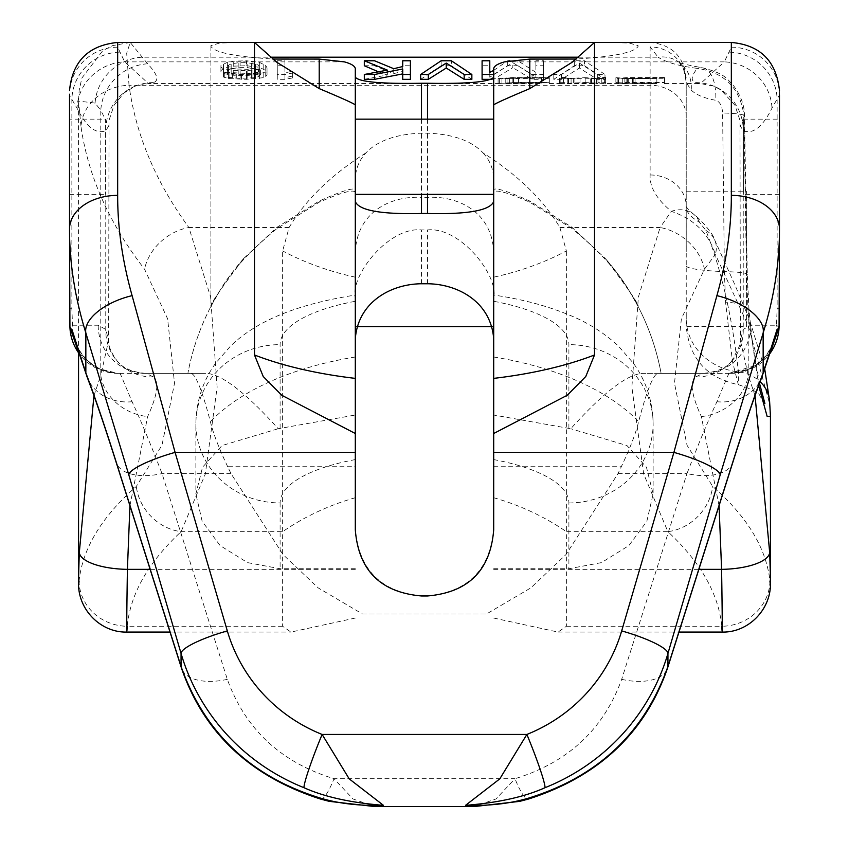 <?xml version="1.0" encoding="UTF-8"?>
<svg xmlns="http://www.w3.org/2000/svg" width="849" height="849" viewBox="0 0 849 849"><rect width="100%" height="100%" fill="white"/><g stroke="black" fill="none" stroke-linecap="round" stroke-linejoin="round"><path stroke-width="0.64" stroke-dasharray="4.25 3.18" d="M755.048 395.634L748.213 375.343L740.37 340.353L743.236 329.412L750.813 325.231L776.485 325.231L777.132 308.739L779.478 308.739L779.478 94.876L771.974 108.173C762.582 127.053 753.01 134.556 743.236 130.693L740.37 126.119L744 116.44A36.104 3.534 -0.9 0 0 744.446 115.867A36.104 3.534 -0.9 0 0 722.616 112.97C722.138 105.86 719.846 101.636 715.718 100.288C704.341 98.261 696.169 94.865 691.213 90.1L686.215 82.533L686.215 206.222C685.843 211.528 690.258 216.888 699.47 222.279L705.912 230.429C721.438 269.929 732.273 317.102 738.418 371.968L738.333 384.682L732.475 361.653L725.566 302.159L724.388 271.648L722.616 112.97M743.374 119.157L779.478 119.157L779.478 194.368L743.374 194.368L743.374 119.157L743.374 194.368M572.396 61.966A240.66 240.66 0 0 0 576.036 59.08L576.078 59.048C613.816 56.703 634.49 52.479 638.087 46.366L638.087 45.655L629.321 43.023L605.273 42.45M731.339 42.45L731.339 47.183L724.303 61.871A48.128 45.888 -153.6 0 1 771.974 108.173M729.471 52.129A48.128 46.78 -144.5 0 1 777.132 99.354L777.132 308.739M504.614 61.871L724.303 61.871L700.542 83.573L695.575 82.64C690.598 80.846 691.182 76.092 697.326 68.387C679.104 66.063 666.03 62.327 658.113 57.18A36.104 31.678 -54.8 0 1 678.903 62.094L678.903 62.094A36.104 31.678 -54.8 0 1 691.213 90.1M493.694 68.557L493.694 192.182C495.763 189.2 507.798 192.532 529.787 202.2L571.908 228.445C599.479 251.304 618.592 272.094 629.215 290.825A240.66 240.66 0 0 1 661.106 373.358L643.489 373.358C628.154 373.464 603.915 391.92 570.783 428.724L493.694 415.023L493.694 277.177A240.66 174.873 0 0 0 566.368 250.943L559.894 227.511C543.509 199.886 517.89 175.011 483.039 152.873C471.45 140.722 452.931 134.153 427.503 133.166L421.497 133.166C396.069 134.153 377.55 140.722 365.961 152.873C359.031 160.376 355.476 169.227 355.307 179.415L355.307 298.158C349.884 275.787 388.906 226.428 421.497 229.93L427.503 229.93C460.094 226.428 499.116 275.787 493.694 298.158M355.307 68.557L355.307 119.157M117.661 42.45L117.661 47.183L124.697 61.871L148.458 83.573L153.425 82.64C159.347 80.506 157.415 74.224 147.641 63.792L130.226 42.45L126.692 53.243L129.027 85.25A48.128 41.58 -7.6 0 0 81.037 126.925C88.232 176.412 109.404 223.828 144.553 269.186L167.614 318.831L174.523 383.217L161.979 445.247L136.307 486.435C101.689 516.797 82.608 548.327 79.074 581.034L78.554 582.552M584.515 65.744L604.997 79.339L597.314 79.339L579.389 68.026L561.465 79.339L553.792 79.339L574.274 65.744L584.515 65.744L584.515 60.778L574.274 60.778L553.792 74.489L561.465 74.489L579.389 63.07L597.314 74.489L604.997 74.489L584.515 60.778M489.777 77.248L489.777 72.377L489.777 77.248L507.702 65.744L517.943 65.744L517.943 60.778L509.368 60.778M482.094 79.339L482.094 65.744L489.777 65.744L489.777 60.778M491.826 79.339L493.619 79.339L512.817 67.655L512.817 62.699L532.026 74.489L543.54 74.489L543.54 60.778L535.868 60.778L535.868 72.377L517.943 60.778M517.943 65.744L535.868 77.248L535.868 65.744L543.54 65.744L543.54 79.339L532.026 79.339L512.817 67.655M420.648 79.339L441.13 65.744L451.371 65.744L451.371 60.778M471.853 79.339L451.371 65.744M402.723 71.454L402.723 66.54L402.723 71.454L393.756 73.598L374.558 65.744L374.558 60.778M364.317 65.744L374.558 65.744M364.317 79.339L387.356 74.999L378.718 71.932M402.723 79.339L402.723 68.992M410.407 79.339L410.407 60.778M402.723 60.778L402.723 65.744L410.407 65.744M284.935 65.744L284.935 77.705L292.618 76.039L292.618 77.917L284.935 79.339L277.262 79.339L277.262 65.744L284.935 65.744L284.935 60.778L277.262 60.778L277.262 74.489L284.935 74.489L292.618 73.056L292.618 71.167L284.935 72.834L284.935 60.778M664.534 82.533L664.534 83.573L664.534 82.321L627.4 82.427L617.159 83.191L627.4 83.573L615.886 82.533L635.084 83.563L656.85 83.563L656.85 82.533L664.534 82.533L664.534 77.503L627.4 77.599L617.159 78.373L664.534 78.755M615.886 82.533L615.886 77.705L627.4 78.755L627.4 83.573L605.645 83.573L585.163 82.533L585.163 77.705L559.555 78.755L567.238 78.755L567.238 77.503L559.555 77.503L559.555 78.755M605.645 83.573L605.645 82.321L597.961 82.321L597.961 83.573L585.163 83.011L567.238 83.573L567.238 82.321L559.555 82.321L559.555 83.573L585.163 82.533M153.425 82.64A48.128 47.586 -112.1 0 0 135.32 86.099L148.469 83.573L498.098 83.573L518.59 82.321L549.314 82.321L549.314 83.573L549.314 77.503L512.18 77.599L498.098 78.607L512.18 77.8L549.314 77.705M498.098 83.573L512.18 82.618L549.314 82.533M246.528 65.744L259.338 67.283L265.737 70.478L267.021 72.706L267.021 74.733L265.737 76.537L263.179 77.705L246.528 79.339L228.614 78.554L223.489 77.015L240.129 78.341L255.496 77.705L259.338 76.293L260.611 74.171L246.528 75.529L233.73 75.264L223.489 73.598L220.931 72.091L220.931 70.478L227.33 67.283L233.73 66.137L246.528 65.744L246.528 60.778L233.73 61.17L227.33 62.327L220.931 65.543L220.931 67.177L223.489 68.705L233.73 70.382L246.528 70.647L260.611 69.278L258.054 72.144L247.812 73.492L223.489 72.144L228.614 73.693L241.413 74.489L252.938 74.298L263.179 72.834L265.737 71.666L267.021 69.841L267.021 67.803L265.737 65.543L259.338 62.327L246.528 60.778M656.85 83.531L656.85 82.778L624.843 83.191L656.85 83.531L656.85 78.713L626.127 78.182L656.85 77.959L656.85 78.713M541.63 83.011L505.781 83.414L541.63 82.862L541.63 83.573L541.63 78.193L541.63 78.755L549.314 78.755M247.812 67.655L258.054 69.798L259.338 71.783L255.496 73.311L238.856 74.171L231.172 73.311L227.33 71.783L227.33 70.807L231.172 68.748L238.856 67.655L247.812 67.655L247.812 62.699L258.054 64.864L259.338 65.882L259.338 66.859L258.054 67.803L247.812 69.278L235.014 68.992L228.614 67.803L227.33 66.859L227.33 65.882L231.172 63.802L238.856 62.699L247.812 62.699M758.666 385.616L748.213 314.109L746.536 275.161L744 116.44C740.583 88.583 725.025 72.568 697.326 68.387A36.104 18.02 -82.2 0 1 702.208 67.761L702.208 67.761A36.104 18.02 -82.2 0 1 715.718 100.288M578.445 57.18L658.113 57.18L650.122 46.939A36.104 35.594 0 0 1 686.215 82.533L686.236 326.568L746.388 326.568L746.388 191.195L746.388 326.568M147.641 63.792A48.128 45.315 138.9 0 0 100.787 110.264L95.099 103.09L78.554 101.084L81.037 126.925M344.386 61.871L124.697 61.871A48.128 45.888 -26.4 0 0 77.026 108.173C86.418 127.053 95.99 134.556 105.764 130.693L108.63 126.119L100.787 110.264L100.787 375.343L108.63 340.353L105.764 329.412L98.187 325.231L72.515 325.231L69.926 327.279M119.529 52.129A48.128 46.78 -35.5 0 0 71.868 99.354L77.026 108.173M276.604 61.966A240.66 240.66 0 0 1 272.964 59.08L272.922 59.048C235.184 56.703 214.51 52.479 210.913 46.366L210.913 45.655L219.679 43.023L243.727 42.45M355.307 192.182C353.237 189.2 341.202 192.532 319.213 202.2L277.092 228.445C249.521 251.304 230.408 272.094 219.785 290.825A240.66 240.66 0 0 0 187.894 373.358L205.511 373.358C220.846 373.464 245.085 391.92 278.217 428.724L355.307 415.023L355.307 298.158M493.694 253.533C493.004 213.354 459.744 195.588 427.503 197.371L421.497 197.371L421.497 133.166M355.307 253.533C355.996 213.354 389.256 195.588 421.497 197.371M629.215 290.825L638.087 306.447C639.53 305.279 628.589 289.286 605.273 258.478L571.908 227.235L529.787 201.054C507.723 191.205 495.689 187.406 493.694 189.635L493.694 529.787C489.788 570.019 467.735 592.071 427.503 595.966L421.497 595.966C381.265 592.071 359.212 570.019 355.307 529.787L355.307 179.415M280.106 428.214L280.106 344.63A144.394 49.391 180 0 1 355.307 301.289L355.307 295.059C295.399 304.547 256.302 321.283 230.663 345.957L215.625 363.202C202.869 380.893 196.278 401.089 195.875 423.789L195.875 493.969L202.54 467.237L222.035 445.555L278.217 428.724M355.307 415.023L355.307 459.585A144.394 49.391 0 0 0 280.106 502.937A84.231 79.148 0 0 1 195.875 423.789A84.231 79.148 180 0 1 280.106 344.63M493.694 192.182L493.694 189.635M568.894 428.214L568.894 344.63A144.394 49.391 0 0 0 493.694 301.289L493.694 415.023M493.694 277.177L493.694 295.059C522.146 299.124 547.902 306.011 570.963 315.732C588.368 322.938 604.095 332.946 618.125 345.755L633.365 363.181C646.131 380.883 652.722 401.078 653.125 423.789A84.231 79.148 -0 0 0 568.894 344.63M638.087 46.366L638.087 45.655M355.307 529.787L355.307 466.727L227.702 466.727L230.992 473.583L282.961 554.514L318.131 587.858L362.534 614.018L486.466 614.018L530.869 587.858L566.039 554.514L618.008 473.583L621.298 466.727C630.064 448.261 635.837 433.255 638.607 421.698C646.959 389.914 653.475 373.804 658.155 373.358L661.106 373.358A240.66 240.66 0 0 0 605.273 258.478A240.66 240.66 0 0 1 661.106 373.358M493.694 194.368L493.694 119.157L493.694 194.368M129.939 505.717L147.641 416.562C157.447 395.199 159.368 382.008 153.425 376.967L145.858 373.358L118.011 373.358L120.123 373.358L132.104 401.736C140.276 419.289 150.252 443.231 162.032 473.583L227.32 679.338C245.425 729.312 280.987 762.434 334.028 778.713L514.972 778.713L495.996 798.973L474.336 806.55M320.667 799.089A48.128 8.384 -73.9 0 0 334.028 778.713L353.004 798.973L374.664 806.55M362.534 614.018L486.466 614.018M355.307 466.727L355.307 104.873M210.913 45.655L210.913 306.447C209.47 305.279 220.411 289.286 243.727 258.478L277.092 227.235L319.213 201.054C341.277 191.205 353.311 187.406 355.307 189.635M243.727 258.478A240.66 240.66 0 0 0 187.894 373.358L120.123 373.358M227.702 466.727C218.936 448.261 213.163 433.255 210.393 421.698C202.041 389.914 195.525 373.804 190.845 373.358M210.913 46.366L210.913 306.447L219.785 290.825M98.187 325.231A48.128 47.661 90 0 0 145.858 373.358L205.511 373.358M355.307 568.734L280.106 568.734L247.473 562.6L220.103 545.567L202.168 521.328L195.875 493.969M355.307 618.04L290.952 632.07L282.632 626.265L282.632 250.943L289.106 227.511C305.491 199.886 331.11 175.011 365.961 152.873M282.632 626.265L127.18 626.265L126.766 632.07M289.106 227.511L188.881 227.511L210.626 297.023L217.132 387.155L205.32 473.997L181.124 531.665C148.49 562.027 130.502 593.557 127.18 626.265A48.128 45.209 5.6 0 1 79.074 581.034M355.307 497.737A240.66 226.152 180 0 0 282.632 531.665L181.124 531.665A48.128 42.439 47.1 0 1 136.307 486.435M650.122 46.939L650.122 85.25L129.027 85.25C135.808 134.736 155.76 182.164 188.881 227.511A48.128 39.128 -36.2 0 0 144.553 269.186M686.215 116.504A36.104 31.254 180 0 0 650.122 85.25L650.122 174.979C649.517 186.992 656.585 199.112 671.315 211.337A36.104 26.011 126.9 0 1 693.007 213.736L693.007 213.736A36.104 26.011 126.9 0 1 699.47 222.279M650.122 174.979A36.104 31.254 180 0 1 686.215 206.222L686.215 251.686M559.894 227.511L660.119 227.511L671.315 211.337C694.036 219.063 708.713 233.422 715.346 254.435A36.104 26.117 156.4 0 0 714.699 239.97L714.699 239.97A36.104 26.117 156.4 0 0 705.901 230.429M770.446 416.307L769.693 404.124L748.351 325.942L715.346 254.435L704.447 269.186L681.386 318.831L674.477 383.217L687.021 445.247L712.693 486.435C747.311 516.797 766.392 548.327 769.926 581.034L770.446 582.552M493.694 618.04L558.048 632.07L566.368 626.265L566.368 531.665L667.876 531.665L643.68 473.997L631.868 387.155L638.374 297.023L660.119 227.511A48.128 39.128 -143.8 0 1 704.447 269.186M566.368 626.265L721.82 626.265C718.498 593.557 700.51 562.027 667.876 531.665A48.128 42.439 132.9 0 0 712.693 486.435M493.694 497.737A240.66 226.152 0 0 1 566.368 531.665L566.368 250.943M483.039 152.873C489.969 160.376 493.524 169.227 493.694 179.415M769.926 581.034A48.128 45.209 174.4 0 1 721.82 626.265L722.234 632.07M719.061 505.717L701.359 416.562C691.553 395.199 689.632 382.008 695.575 376.967L703.142 373.358L643.489 373.358M493.694 568.734L568.894 568.734L601.527 562.6L628.897 545.567L646.832 521.328L653.125 493.969L646.46 467.237L626.965 445.555L570.783 428.724M695.575 376.967A48.128 47.098 42 0 0 731.36 361.6C731 361.186 726.797 371.055 703.152 373.358A48.128 47.661 90 0 0 750.813 325.231M703.142 373.358L730.989 373.358L728.877 373.358L716.896 401.736C708.724 419.289 698.748 443.231 686.968 473.583A48.128 24.982 -162.4 0 0 732.846 462.27M658.155 373.358L728.877 373.358M618.008 473.583L686.968 473.583L621.68 679.338C603.575 729.312 568.013 762.434 514.972 778.713A48.128 8.384 -106.1 0 0 528.333 799.089M728.824 373.358A48.128 47.661 90 0 0 776.485 325.231L779.074 327.279M746.536 275.161A36.104 3.492 -1.2 0 0 747.279 274.439A36.104 3.492 -1.2 0 0 724.388 271.648A60.162 6.293 0 0 1 686.236 265.96M686.215 191.195L746.388 191.195M764.907 403.562L759.982 396.122C759.664 393.129 752.447 389.309 738.333 384.682C706.782 378.028 689.42 358.649 686.236 326.568L686.215 312.145M93.952 395.634L100.787 375.343A48.128 40.412 -158.7 0 0 147.641 416.562M120.176 373.358A48.128 47.661 90 0 1 72.515 325.231L71.868 308.739L71.868 99.354L69.522 94.876L69.522 308.739L71.868 308.739M230.992 473.583L162.032 473.583A48.128 24.982 -17.6 0 1 116.154 462.27M69.522 119.157L69.522 194.368L69.522 119.157L105.626 119.157L105.626 194.368L105.626 119.157M69.522 194.368L105.626 194.368M553.792 79.339L553.792 74.489M574.274 65.744L574.274 60.778M518.59 82.862L518.59 78.044L541.63 78.044L541.63 78.755M505.781 83.489L505.781 78.67L541.63 78.193M505.781 78.67L518.59 78.044M493.694 70.361L507.129 61.245M493.619 74.489L512.817 62.699M615.886 77.705L635.084 78.755L656.85 78.755L656.85 77.705L664.534 77.705M597.961 82.321L597.961 77.503L597.961 78.755L585.163 78.193L567.238 78.755M605.645 83.489L605.645 78.67L585.163 77.705M605.645 78.67L605.645 77.503L597.961 77.503M227.33 74.457L227.33 69.565M223.489 73.598L223.489 68.705M233.73 75.264L233.73 70.382M240.129 75.529L240.129 70.647M246.528 75.529L246.528 70.647M252.938 75.264L252.938 70.382M260.611 74.171L260.611 69.278M260.611 74.733L260.611 69.841M259.338 76.293L259.338 71.412M258.054 77.015L258.054 72.144M255.496 77.705L255.496 72.834M251.654 78.14L251.654 73.279M247.812 78.341L247.812 73.492M240.129 78.341L240.129 73.492M236.287 78.14L236.287 73.279M232.446 77.705L232.446 72.834M229.888 77.015L229.888 72.144M223.489 77.015L223.489 72.144M224.773 77.705L224.773 72.834M228.614 78.554L228.614 73.693M235.014 79.148L235.014 74.298M241.413 79.339L241.413 74.489M246.528 79.339L246.528 74.489M252.938 79.148L252.938 74.298M259.338 78.554L259.338 73.693M263.179 77.705L263.179 72.834M265.737 76.537L265.737 71.666M267.021 74.733L267.021 69.841M267.021 72.706L267.021 67.803M265.737 70.478L265.737 65.543M263.179 68.748L263.179 63.802M259.338 67.283L259.338 62.327M252.938 66.137L252.938 61.17M240.129 65.744L240.129 60.778M233.73 66.137L233.73 61.17M227.33 67.283L227.33 62.327M223.489 68.748L223.489 63.802M220.931 70.478L220.931 65.543M220.931 72.091L220.931 67.177M227.33 71.783L227.33 66.859M228.614 72.706L228.614 67.803M227.33 70.807L227.33 65.882M228.614 69.798L228.614 64.864M231.172 68.748L231.172 63.802M235.014 68.026L235.014 63.07M238.856 67.655L238.856 62.699M251.654 68.026L251.654 63.07M255.496 68.748L255.496 63.802M258.054 69.798L258.054 64.864M259.338 70.807L259.338 65.882M259.338 71.783L259.338 66.859M258.054 72.706L258.054 67.803M255.496 73.311L255.496 68.408M251.654 73.884L251.654 68.992M247.812 74.171L247.812 69.278M238.856 74.171L238.856 69.278M235.014 73.884L235.014 68.992M231.172 73.311L231.172 68.408M498.098 83.414L498.098 78.607M498.098 83.489L498.098 78.67M499.382 83.191L499.382 78.373M501.939 82.937L501.939 78.119M507.065 82.608L507.065 77.79M512.18 82.427L512.18 77.599M518.59 82.321L518.59 77.503M549.314 82.321L549.314 77.503M518.59 82.533L518.59 77.705M512.18 82.618L512.18 77.8M507.065 82.788L507.065 77.97M501.939 83.075L501.939 78.257M499.382 83.298L499.382 78.479M277.262 79.339L277.262 74.489M277.262 65.744L277.262 60.778M284.935 79.339L284.935 74.489M292.618 77.917L292.618 73.056M292.618 76.039L292.618 71.167M284.935 77.705L284.935 72.834M393.756 73.598L393.756 68.705M387.356 74.999L387.356 70.117M441.13 65.744L441.13 60.778M482.094 65.744L482.094 60.778M493.619 79.339L493.619 77.673M532.026 79.339L532.026 74.489M543.54 79.339L543.54 74.489M543.54 65.744L543.54 60.778M535.868 65.744L535.868 60.778M535.868 77.248L535.868 72.377M507.702 65.744L507.702 60.778M604.997 79.339L604.997 74.489M597.314 79.339L597.314 74.489M579.389 68.026L579.389 63.07M561.465 79.339L561.465 74.489M622.285 83.552L622.285 78.745M618.443 83.478L618.443 78.67M617.159 83.382L617.159 78.564M617.159 83.191L617.159 78.373M618.443 83L618.443 78.182M622.285 82.693L622.285 77.875M627.4 82.427L627.4 77.599M633.81 82.321L633.81 77.503M664.534 82.321L664.534 77.503M656.85 82.533L656.85 77.705M656.85 83.563L656.85 78.755M635.084 83.563L635.084 78.755M624.843 82.533L624.843 77.705M632.526 83.531L632.526 78.713M656.85 82.778L656.85 77.959M632.526 82.778L632.526 77.959M628.684 82.862L628.684 78.044M626.127 83L626.127 78.182M624.843 83.191L624.843 78.373M624.843 83.34L624.843 78.522M626.127 83.457L626.127 78.639M628.684 83.51L628.684 78.692M597.961 83.489L597.961 78.67M605.645 82.321L605.645 77.503M604.361 83.298L604.361 78.479M601.803 83.075L601.803 78.257M596.677 82.788L596.677 77.97M591.562 82.618L591.562 77.8M580.037 82.533L580.037 77.705M573.637 82.618L573.637 77.8M568.512 82.788L568.512 77.97M563.396 83.075L563.396 78.257M560.839 83.298L560.839 78.479M559.555 83.489L559.555 78.67M559.555 82.321L559.555 77.503M567.238 82.321L567.238 77.503M567.238 83.489L567.238 78.67M568.512 83.351L568.512 78.532M571.08 83.202L571.08 78.384M574.911 83.075L574.911 78.257M580.037 83.011L580.037 78.193M585.163 83.011L585.163 78.193M590.278 83.075L590.278 78.257M594.12 83.202L594.12 78.384M596.677 83.351L596.677 78.532M541.63 82.862L541.63 78.044M513.465 82.937L513.465 78.119M509.623 83.075L509.623 78.257M507.065 83.244L507.065 78.426M505.781 83.414L505.781 78.607M507.065 83.351L507.065 78.532M509.623 83.202L509.623 78.384M513.465 83.075L513.465 78.257M518.59 83.011L518.59 78.193M731.339 47.183A48.128 47.682 180 0 1 779.478 94.876L779.478 90.578M695.575 82.64A48.128 47.586 -67.9 0 1 713.68 86.099L713.68 86.099A48.128 47.586 -67.9 0 1 743.236 130.693L743.236 329.412A48.128 47.098 42 0 1 731.371 361.589A48.128 47.098 42 0 1 731.36 361.6M95.099 103.09A48.128 45.082 147.3 0 1 142.282 57.18L270.555 57.18M135.32 86.099L135.32 86.099A48.128 47.586 -112.1 0 0 105.764 130.693L105.764 329.412A48.128 47.098 138 0 0 117.629 361.589C111.145 352.855 108.152 345.776 108.63 340.353L109.033 120.293L114.095 105.138L124.113 92.912L135.32 86.099M319.213 202.2L319.213 201.054M421.497 283.757L421.497 229.93M427.503 283.757L427.503 229.93M427.503 197.371L427.503 133.166M421.497 119.157L421.497 194.368M427.503 119.157L427.503 194.368M529.787 202.2L529.787 201.054M571.908 227.235L571.908 228.445M493.694 357.005A240.66 129.08 0 0 1 638.607 421.698M493.694 466.727L621.298 466.727M355.307 357.005A240.66 129.08 180 0 0 210.393 421.698M277.092 228.445L277.092 227.235M75.837 343.346L80.528 352.399L84.932 357.97L90.811 363.351C99.365 369.888 109.118 373.22 120.08 373.358A48.128 48.117 -90 0 1 76.59 345.745M78.936 353.343L96.064 368.063L118 373.358A48.128 48.128 -90 0 1 78.925 353.322M153.425 376.967A48.128 47.098 138 0 1 117.64 361.6A48.128 47.098 138 0 1 117.629 361.589M355.307 569.35L150.135 569.35M280.106 502.937L280.106 568.734M355.307 277.177A240.66 174.873 180 0 1 282.632 250.943M493.694 569.35L698.865 569.35M701.359 416.562A48.128 40.412 -21.3 0 0 748.213 375.343L748.213 314.109A36.104 11.748 -4.6 0 0 749.051 311.19A36.104 11.748 -4.6 0 0 725.566 302.159M770.064 353.343L752.936 368.063L731 373.358A48.128 48.128 -90 0 0 770.075 353.322M773.163 343.346L766.689 354.871L761.075 360.931L754.74 365.781L728.92 373.358A48.128 48.117 -90 0 0 772.41 345.745M716.896 401.736A48.128 41.102 -159.1 0 0 761.871 377.041M621.68 679.338A48.128 24.982 -162.4 0 0 667.558 668.036M686.236 319.712A60.162 54.081 180 0 0 738.418 371.968A36.104 32.336 175.1 0 1 760.11 381.7M769.693 404.124A36.104 32.336 175.1 0 0 769.597 401.036M493.694 459.585A144.394 49.391 180 0 1 568.894 502.937L568.894 568.734M568.894 502.937A84.231 79.148 180 0 0 653.125 423.789L653.125 493.969M117.661 47.183A48.128 47.682 0 0 0 69.522 94.876M227.32 679.338A48.128 24.982 -17.6 0 1 181.442 668.036M132.104 401.736A48.128 41.102 -20.9 0 1 87.129 377.041M731.371 361.589C739.999 345.946 742.992 338.857 740.37 340.353L739.988 120.441L734.99 105.287L721.056 90.026L713.68 86.099L700.531 83.573L664.534 83.573M549.314 83.573L559.555 83.573M567.238 83.573L597.961 83.573M505.781 83.573L541.63 83.573M759.505 383.345L752.67 344.492L749.051 311.19L747.279 274.439L744.446 115.867C744.626 106.051 741.06 96.075 733.748 85.951C727.275 79.806 726.702 73.874 702.208 67.761C685.525 64.62 677.704 62.699 678.776 62.009L680.272 63.908C681.514 68.376 682.787 60.693 686.215 82.512M78.554 352.802L78.554 101.084L79.159 90.344L81.865 78.055L102.867 50.537L112.705 45.591L130.226 42.45L243.971 42.45M605.029 42.45L650.122 42.45C672.047 44.583 684.082 56.618 686.215 78.554M493.694 326.568L491.932 326.568M357.068 326.568L355.307 326.568M145.848 373.358C123.742 371.565 118.287 361.823 117.64 361.6M170.033 632.07L290.952 632.07M686.215 206.222L686.215 206.105C685.875 206.785 688.136 209.321 693.007 213.736C699.502 217.864 714.02 234.664 714.699 239.97L734.969 284.999L749.434 319.404L764.747 369.251M558.048 632.07L678.967 632.07M779.478 308.739L779.467 311.944M69.522 308.739L69.533 311.944M498.098 78.755L505.781 78.755M597.961 78.755L605.645 78.755"/><path stroke-width="1.27" d="M716.896 295.654C726.574 261.227 731.392 227.797 731.339 195.376L731.339 42.45L594.512 42.471L594.512 354.978L585.789 376.489L567.238 395.263L493.694 433.51L493.694 452.379L673.904 452.379L716.896 295.654A48.128 23.454 17.4 0 1 763.155 332.957C774.086 297.458 779.531 262.84 779.478 229.113L779.478 94.876M731.339 195.376A48.128 33.737 0 0 1 779.478 229.113L779.074 327.279L776.686 330.643L763.155 372.913C754.994 394.361 745.019 423.63 733.228 460.72L667.94 666.476C644.497 732.507 598.386 776.273 529.627 797.784C511.162 803.494 489.788 806.019 465.528 805.351L499.796 778.862L526.879 734.449A162.446 159.219 -0 0 0 621.68 630.913L673.904 452.379A48.128 9.18 16.3 0 1 720.175 474.931L763.155 332.957L763.155 372.913A48.128 41.102 -159.1 0 1 761.871 377.041L761.871 377.041C753.954 397.863 744.276 426.283 732.846 462.27A48.128 24.982 -162.4 0 0 733.228 460.72M779.478 194.368L779.478 119.157M493.694 433.51L493.694 68.557C494.171 65.967 497.811 63.739 504.614 61.871L529.787 59.08L576.174 59.048M355.307 77.217C359.212 81.95 381.275 83.966 421.497 83.255L427.503 83.255C467.725 83.966 489.788 81.95 493.694 77.217M493.694 119.157L355.307 119.157L355.307 68.557C354.829 65.967 351.189 63.739 344.386 61.871L319.213 59.08L272.826 59.048M491.826 79.339L482.094 79.339L482.094 60.778L489.777 60.778L489.777 72.377L489.777 65.744M420.648 74.489L420.648 79.339L428.321 79.339L446.245 68.026L446.245 63.07L464.17 74.489L471.853 74.489L451.371 60.778L441.13 60.778L420.648 74.489L428.321 74.489L446.245 63.07M471.853 74.489L471.853 79.339L464.17 79.339L446.245 68.026M402.723 73.884L374.558 79.339L364.317 79.339L364.317 74.489L387.356 70.117L364.317 60.778L374.558 60.778L393.756 68.705L402.723 66.54L402.723 65.744M378.718 71.932L364.317 65.744L364.317 60.778M410.407 74.489L402.723 74.489L402.723 79.339L410.407 79.339L410.407 60.778L402.723 60.778L402.723 66.54M355.307 452.379L175.096 452.379L132.104 295.654C122.426 261.227 117.608 227.797 117.661 195.376L117.661 42.45L254.488 42.471L254.488 354.978L263.211 376.489L281.762 395.263L355.307 433.51L355.307 529.787C358.48 570.369 380.543 592.432 421.497 595.966L427.503 595.966C468.457 592.432 490.52 570.369 493.694 529.787L493.694 452.379M493.694 338.825C490.839 301.65 457.696 284.012 427.503 283.757L421.497 283.757C391.304 284.012 358.161 301.65 355.307 338.825M421.497 194.368L421.497 213.481C381.105 214.468 359.053 210.499 355.307 201.563M421.497 213.481L427.503 213.481C467.895 214.468 489.947 210.499 493.694 201.563M355.307 459.585L355.307 529.787M576.078 59.048L571.908 62.348A240.66 240.66 0 0 0 572.396 61.966M493.694 104.873C495.816 103.238 507.851 97.815 529.787 88.614L571.908 62.433L594.512 42.471M374.664 806.55L383.472 805.351L349.204 778.862L322.121 734.449A162.446 159.219 180 0 1 227.32 630.913A48.128 9.18 163.7 0 0 181.06 653.465L181.06 666.476C204.503 732.507 250.614 776.273 319.373 797.784A48.128 8.384 -73.9 0 0 320.667 799.089L329.253 801.35L374.664 806.55L474.336 806.55L465.528 805.351C498.204 802.74 524.714 796.85 545.058 787.681A210.584 206.392 -0 0 0 667.94 653.465L667.94 666.476A48.128 24.982 -162.4 0 1 667.558 668.036L667.558 668.036C645.219 732.783 598.81 776.464 528.333 799.089A48.128 8.384 -106.1 0 0 529.627 797.784M272.922 59.048L277.092 62.433L319.213 88.614C341.149 97.815 353.184 103.238 355.307 104.873L355.307 433.51M277.092 62.433L254.488 42.471M69.533 311.944L69.926 327.279L72.314 330.643L85.845 372.913C94.006 394.361 103.981 423.63 115.772 460.72L181.06 666.476A48.128 24.982 -17.6 0 0 181.442 668.036L116.154 462.27A48.128 24.982 -17.6 0 1 115.772 460.72M127.18 626.265C126.522 640.889 126.607 621.924 127.403 569.35L129.939 505.717M150.135 569.35L127.403 569.35A48.128 16.768 -179.1 0 1 79.307 552.582L93.952 395.634M79.074 581.034C78.384 588.346 78.469 578.859 79.307 552.582M721.82 626.265C722.478 640.889 722.393 621.924 721.597 569.35A48.128 16.768 -0.9 0 0 769.693 552.582L755.048 395.634M769.926 581.034C770.616 588.346 770.531 578.859 769.693 552.582M698.865 569.35L721.597 569.35L719.061 505.717M779.467 311.944L779.074 327.279A48.128 48.128 -90 0 1 770.075 353.322M764.747 369.251L769.597 401.036L770.446 416.307L767.146 416.445L758.666 385.616M132.104 295.654A48.128 23.454 162.6 0 0 85.845 332.957C74.914 297.458 69.469 262.84 69.522 229.113L69.522 94.876M319.373 797.784C337.838 803.494 359.212 806.019 383.472 805.351C350.796 802.74 324.286 796.85 303.942 787.681A210.584 206.392 180 0 1 181.06 653.465L128.825 474.931L85.845 332.957L85.845 372.913A48.128 41.102 -20.9 0 0 87.129 377.041L75.837 343.346M117.661 195.376A48.128 33.737 180 0 0 69.522 229.113L69.926 327.279A48.128 48.128 -90 0 0 78.925 353.322M493.694 194.368L355.307 194.368M402.723 74.489L402.723 68.992L374.558 74.489L364.317 74.489M489.777 72.377L493.694 70.361M507.129 61.245L509.368 60.778M482.094 74.489L493.619 74.489L493.619 77.673M374.558 79.339L374.558 74.489M428.321 79.339L428.321 74.489M464.17 79.339L464.17 74.489M270.555 57.18L578.445 57.18M319.213 88.614L319.213 59.08M421.497 83.255L421.497 119.157M427.503 83.255L427.503 119.157M427.503 194.368L427.503 213.481M529.787 88.614L529.787 59.08M493.694 378.378A240.66 93.592 180 0 0 594.512 354.978M303.942 787.681A48.128 3.608 111.8 0 1 322.121 734.449L526.879 734.449A48.128 3.608 68.2 0 1 545.058 787.681M227.32 630.913L175.096 452.379A48.128 9.18 163.7 0 0 128.825 474.931M355.307 378.378A240.66 93.592 0 0 1 254.488 354.978M76.59 345.745A48.128 48.117 -90 0 1 72.314 330.643M772.41 345.745A48.128 48.117 -90 0 0 776.686 330.643M621.68 630.913A48.128 9.18 16.3 0 1 667.94 653.465L720.175 474.931M769.597 401.036L769.597 401.036A36.104 32.336 175.1 0 0 760.11 381.7M731.339 42.45C760.311 45.039 776.357 61.075 779.478 90.578M243.971 42.45L605.029 42.45M491.932 326.568L357.068 326.568M69.915 327.215L78.936 353.343M78.554 352.802L78.554 582.552C77.662 609.741 100.935 632.738 126.766 632.07L170.033 632.07M678.967 632.07L722.234 632.07C748.065 632.738 771.338 609.741 770.446 582.552L770.446 416.307M773.163 343.346L761.871 377.041M732.846 462.27L667.558 668.036M474.336 806.55L519.63 801.371L528.333 799.089M779.085 327.215L770.064 353.343M764.907 403.562L759.505 383.345M117.661 42.45C88.423 45.305 72.377 61.351 69.522 90.578M320.667 799.089C250.19 776.464 203.781 732.783 181.442 668.036M116.154 462.27C104.724 426.283 95.046 397.863 87.129 377.041"/></g></svg>
